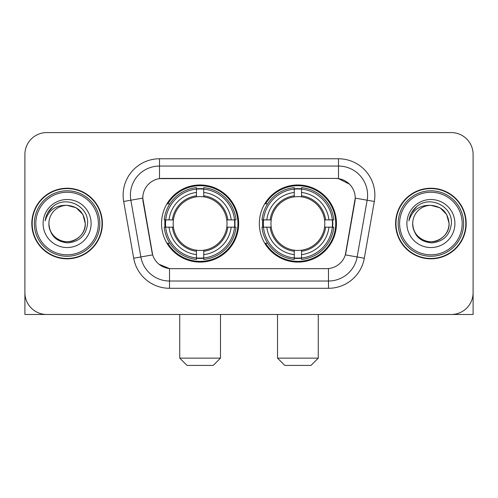 <?xml version="1.0" encoding="UTF-8"?>
<svg xmlns="http://www.w3.org/2000/svg" width="498" height="498" viewBox="0 0 498 498"><rect width="100%" height="100%" fill="white"/><g stroke="black" fill="none" stroke-linecap="round" stroke-linejoin="round"><path stroke-width="0.75" d="M259.334 223.534A38.564 38.564 0 0 0 297.897 262.097A38.564 38.564 0 0 0 336.455 223.534A38.564 38.564 0 0 0 297.897 184.97A38.564 38.564 0 0 0 259.334 223.534M161.545 223.534A38.564 38.564 0 0 0 200.103 262.097A38.564 38.564 0 0 0 238.667 223.534A38.564 38.564 0 0 0 200.103 184.97A38.564 38.564 0 0 0 161.545 223.534M142.77 198.067A19.646 19.646 0 0 0 143.069 201.478L152.052 252.411A19.646 19.646 0 0 0 171.399 268.646L326.601 268.646A19.646 19.646 0 0 0 345.948 252.411L354.931 201.478A19.646 19.646 0 0 0 335.584 178.421L162.416 178.421A19.646 19.646 0 0 0 142.77 198.067L142.988 195.16M165.006 227.175A35.29 35.29 0 0 1 165.006 219.898M262.795 227.175A35.29 35.29 0 0 1 262.795 219.898M31.81 223.534A35.29 35.29 0 0 0 67.099 258.823A35.29 35.29 0 0 0 102.389 223.534A35.29 35.29 0 0 0 67.099 188.244A35.29 35.29 0 0 0 31.81 223.534M395.611 223.534A35.29 35.29 0 0 0 430.901 258.823A35.29 35.29 0 0 0 466.19 223.534A35.29 35.29 0 0 0 430.901 188.244A35.29 35.29 0 0 0 395.611 223.534M159.503 158.775L338.497 158.775A36.379 36.379 0 0 1 374.322 201.472L364.312 258.225A36.379 36.379 0 0 1 328.487 288.292L169.513 288.292A36.379 36.379 0 0 1 133.688 258.225L123.678 201.472A36.379 36.379 0 0 1 159.503 158.775L159.503 166.052L338.497 166.052A29.102 29.102 0 0 1 367.157 200.215L357.147 256.962A29.102 29.102 0 0 1 328.487 281.015L169.513 281.015A29.102 29.102 0 0 1 140.853 256.962L130.843 200.215A29.102 29.102 0 0 1 159.503 166.052L159.503 178.639L335.584 178.421L338.497 178.639L349.471 184.173M326.601 268.646L171.399 268.646M169.513 288.292L169.513 268.553L159.024 264.264M367.157 200.215L355.23 198.111L345.344 254.883L357.147 256.962L367.157 200.215L374.322 201.472M133.688 258.225L152.656 254.883L142.77 198.111L130.843 200.215A29.102 29.102 0 0 1 130.401 195.16M345.948 252.411L345.83 253.028M152.17 253.028L152.052 252.411M473.1 154.411A21.825 21.825 0 0 0 451.275 132.586L46.725 132.586A21.825 21.825 0 0 0 24.9 154.411L24.9 292.656A21.825 21.825 0 0 0 46.725 314.481L451.275 314.481A21.825 21.825 0 0 0 473.1 292.656L473.1 154.411L473.1 314.481L388.701 314.481M24.9 154.411L24.9 314.481L109.299 314.481M451.275 132.586L46.725 132.586M46.725 314.481L451.275 314.481M98.386 223.534A31.287 31.287 0 0 0 67.099 192.247A31.287 31.287 0 0 0 35.812 223.534A31.287 31.287 0 0 0 67.099 254.82A31.287 31.287 0 0 0 98.386 223.534M99.843 223.534A32.744 32.744 0 0 0 67.099 190.79A32.744 32.744 0 0 0 34.356 223.534A32.744 32.744 0 0 0 67.099 256.277A32.744 32.744 0 0 0 99.843 223.534M102.028 223.534A34.922 34.922 0 0 0 67.099 188.611A34.922 34.922 0 0 0 32.177 223.534A34.922 34.922 0 0 0 67.099 258.456A34.922 34.922 0 0 0 102.028 223.534M85.289 223.534C84.212 212.484 78.149 206.421 67.099 205.344L76.194 207.778L82.855 214.439L85.289 223.534L82.855 214.439L76.194 207.778L67.099 205.344L76.194 207.778L82.855 214.439L85.289 223.534L82.855 214.439L76.194 207.778L67.099 205.344L76.194 207.778L82.855 214.439L85.289 223.534C85.911 236.986 69.34 246.547 58.005 239.289C52.19 235.647 49.159 230.393 48.91 223.534C49.781 235.398 56.15 241.847 68.021 242.887C79.674 241.63 86.198 235.181 87.586 223.534C88.937 206.209 66.234 195.197 53.155 206.353C48.592 210.168 45.916 215.012 45.131 220.888C48.561 210.056 55.888 204.871 67.099 205.344L76.194 207.778L82.855 214.439L85.289 223.534C85.911 236.986 69.34 246.547 58.005 239.289C52.19 235.647 49.159 230.393 48.91 223.534C48.294 236.986 64.858 246.547 76.194 239.289C82.014 235.647 85.046 230.393 85.289 223.534C85.046 230.393 82.014 235.647 76.194 239.289C64.858 246.547 48.294 236.986 48.91 223.534C49.159 230.393 52.19 235.647 58.005 239.289C69.34 246.547 85.911 236.986 85.289 223.534C85.911 236.986 69.34 246.547 58.005 239.289C52.19 235.647 49.159 230.393 48.91 223.534C49.159 230.393 52.19 235.647 58.005 239.289C69.34 246.547 85.911 236.986 85.289 223.534C85.046 230.393 82.014 235.647 76.194 239.289C64.858 246.547 48.294 236.986 48.91 223.534C48.294 236.986 64.858 246.547 76.194 239.289C82.014 235.647 85.046 230.393 85.289 223.534C85.046 230.393 82.014 235.647 76.194 239.289C64.858 246.547 48.294 236.986 48.91 223.534C49.159 230.393 52.19 235.647 58.005 239.289C69.34 246.547 85.911 236.986 85.289 223.534C85.046 230.393 82.014 235.647 76.194 239.289C64.858 246.547 48.294 236.986 48.91 223.534C49.159 230.393 52.19 235.647 58.005 239.289C69.34 246.547 85.911 236.986 85.289 223.534C85.911 236.986 69.34 246.547 58.005 239.289C52.19 235.647 49.159 230.393 48.91 223.534A18.189 18.189 0 0 1 67.099 205.344L76.194 207.778L82.855 214.439L85.289 223.534C86.017 237.652 67.865 247.033 56.784 238.517M43.089 223.534A24.01 24.01 0 0 0 67.099 247.543A24.01 24.01 0 0 0 91.109 223.534A24.01 24.01 0 0 0 67.099 199.524A24.01 24.01 0 0 0 43.089 223.534M53.149 206.359L47.783 212.739M47.453 213.356L47.933 212.478L47.453 213.356M213.2 365.414L187.011 365.414L179.734 358.137L220.477 358.137L213.2 365.414M203.744 257.976L203.744 259.439A36.086 36.086 0 0 0 236.008 227.175L234.546 227.175A34.636 34.636 0 0 1 203.744 257.976L203.744 254.609A31.287 31.287 0 0 0 231.178 227.175L226.777 227.175A26.923 26.923 0 0 0 203.744 196.859L203.744 189.091A34.636 34.636 0 0 1 234.546 219.898L236.008 219.898A36.086 36.086 0 0 0 203.744 187.628L203.744 189.091M165.666 227.175L164.203 227.175A36.086 36.086 0 0 0 196.467 259.439L196.467 257.976A34.636 34.636 0 0 1 165.666 227.175L169.034 227.175A31.287 31.287 0 0 0 196.467 254.609L196.467 250.208A26.923 26.923 0 0 0 226.777 227.175L227.854 227.175A27.988 27.988 0 0 1 203.744 251.285L203.744 254.609M196.467 189.091L196.467 187.628A36.086 36.086 0 0 0 164.203 219.898L165.666 219.898A34.636 34.636 0 0 1 196.467 189.091L196.467 192.458A31.287 31.287 0 0 0 169.034 219.898L173.429 219.898A26.923 26.923 0 0 0 196.467 250.208L196.467 251.285A27.988 27.988 0 0 1 172.358 227.175L169.034 227.175M165.734 227.175A34.561 34.561 0 0 1 165.734 219.898M203.744 189.165A34.561 34.561 0 0 0 196.467 189.165M234.477 219.898A34.561 34.561 0 0 1 234.477 227.175M234.546 219.898L231.178 219.898A31.287 31.287 0 0 0 203.744 192.458M231.178 227.175L234.546 227.175M196.467 254.609L196.467 257.976M226.777 219.898L231.178 219.898M203.744 250.251L203.744 251.285M196.467 250.208A26.923 26.923 0 0 1 173.429 227.175L172.358 227.175M203.744 257.902A34.561 34.561 0 0 1 196.467 257.902M169.034 219.898L165.666 219.898M196.467 196.816L196.467 192.458M203.744 196.859A26.923 26.923 0 0 0 173.429 219.898L172.358 219.898A27.988 27.988 0 0 1 196.467 195.782M203.744 196.816L203.744 195.782A27.988 27.988 0 0 1 227.854 219.898M169.83 203.887L167.77 203.887A37.836 37.836 0 0 1 237.938 223.534A37.836 37.836 0 0 1 167.77 243.18L169.83 243.18M310.989 365.414L284.8 365.414L277.523 358.137L318.266 358.137L310.989 365.414M301.533 257.976L301.533 259.439A36.086 36.086 0 0 0 333.797 227.175L332.334 227.175A34.636 34.636 0 0 1 301.533 257.976L301.533 254.609A31.287 31.287 0 0 0 328.966 227.175L324.572 227.175A26.923 26.923 0 0 0 301.533 196.859L301.533 189.091A34.636 34.636 0 0 1 332.334 219.898L333.797 219.898A36.086 36.086 0 0 0 301.533 187.628L301.533 189.091M263.454 227.175L261.992 227.175A36.086 36.086 0 0 0 294.256 259.439L294.256 257.976A34.636 34.636 0 0 1 263.454 227.175L266.822 227.175A31.287 31.287 0 0 0 294.256 254.609L294.256 250.208A26.923 26.923 0 0 0 324.572 227.175L325.642 227.175A27.988 27.988 0 0 1 301.533 251.285L301.533 254.609M294.256 189.091L294.256 187.628A36.086 36.086 0 0 0 261.992 219.898L263.454 219.898A34.636 34.636 0 0 1 294.256 189.091L294.256 192.458A31.287 31.287 0 0 0 266.822 219.898L271.223 219.898A26.923 26.923 0 0 0 294.256 250.208L294.256 251.285A27.988 27.988 0 0 1 270.146 227.175L266.822 227.175M263.523 227.175A34.561 34.561 0 0 1 263.523 219.898M301.533 189.165A34.561 34.561 0 0 0 294.256 189.165M332.266 219.898A34.561 34.561 0 0 1 332.266 227.175M332.334 219.898L328.966 219.898A31.287 31.287 0 0 0 301.533 192.458M328.966 227.175L332.334 227.175M294.256 254.609L294.256 257.976M324.572 219.898L328.966 219.898M301.533 250.251L301.533 251.285M294.256 250.208A26.923 26.923 0 0 1 271.223 227.175L270.146 227.175M301.533 257.902A34.561 34.561 0 0 1 294.256 257.902M266.822 219.898L263.454 219.898M294.256 196.816L294.256 192.458M301.533 196.859A26.923 26.923 0 0 0 271.223 219.898L270.146 219.898A27.988 27.988 0 0 1 294.256 195.782M301.533 196.816L301.533 195.782A27.988 27.988 0 0 1 325.642 219.898M267.619 203.887L265.559 203.887A37.836 37.836 0 0 1 335.727 223.534A37.836 37.836 0 0 1 265.559 243.18L267.619 243.18M462.188 223.534A31.287 31.287 0 0 0 430.901 192.247A31.287 31.287 0 0 0 399.614 223.534A31.287 31.287 0 0 0 430.901 254.82A31.287 31.287 0 0 0 462.188 223.534M463.644 223.534A32.744 32.744 0 0 0 430.901 190.79A32.744 32.744 0 0 0 398.157 223.534A32.744 32.744 0 0 0 430.901 256.277A32.744 32.744 0 0 0 463.644 223.534M465.823 223.534A34.922 34.922 0 0 0 430.901 188.611A34.922 34.922 0 0 0 395.972 223.534A34.922 34.922 0 0 0 430.901 258.456A34.922 34.922 0 0 0 465.823 223.534M412.711 223.534A18.189 18.189 0 0 1 430.901 205.344C441.944 206.421 448.007 212.484 449.09 223.534L446.65 214.439L439.995 207.778L430.901 205.344L439.995 207.778L446.65 214.439L449.09 223.534L446.65 214.439L439.995 207.778L430.901 205.344L439.995 207.778L446.65 214.439L449.09 223.534L446.65 214.439L439.995 207.778L430.901 205.344L439.995 207.778L446.65 214.439L449.09 223.534L446.65 214.439L439.995 207.778L430.901 205.344L439.995 207.778L446.65 214.439L449.09 223.534C449.706 236.986 433.142 246.547 421.806 239.289C415.986 235.647 412.954 230.393 412.711 223.534C413.583 235.398 419.951 241.847 431.822 242.887C443.475 241.63 449.993 235.181 451.387 223.534C452.738 206.209 430.035 195.197 416.951 206.353C412.388 210.168 409.717 215.012 408.933 220.888C412.363 210.056 419.683 204.871 430.901 205.344L439.995 207.778L446.65 214.439L449.09 223.534C449.706 236.986 433.142 246.547 421.806 239.289C415.986 235.647 412.954 230.393 412.711 223.534C412.089 236.986 428.66 246.547 439.995 239.289C445.81 235.647 448.841 230.393 449.09 223.534C448.841 230.393 445.81 235.647 439.995 239.289C428.66 246.547 412.089 236.986 412.711 223.534C412.954 230.393 415.986 235.647 421.806 239.289C433.142 246.547 449.706 236.986 449.09 223.534C449.706 236.986 433.142 246.547 421.806 239.289C415.986 235.647 412.954 230.393 412.711 223.534C412.954 230.393 415.986 235.647 421.806 239.289C433.142 246.547 449.706 236.986 449.09 223.534C448.841 230.393 445.81 235.647 439.995 239.289C428.66 246.547 412.089 236.986 412.711 223.534C412.089 236.986 428.66 246.547 439.995 239.289C445.81 235.647 448.841 230.393 449.09 223.534C449.706 236.986 433.142 246.547 421.806 239.289C415.986 235.647 412.954 230.393 412.711 223.534C412.089 236.986 428.66 246.547 439.995 239.289C445.81 235.647 448.841 230.393 449.09 223.534C449.706 236.986 433.142 246.547 421.806 239.289C415.986 235.647 412.954 230.393 412.711 223.534C412.954 230.393 415.986 235.647 421.806 239.289C433.142 246.547 449.706 236.986 449.09 223.534C449.819 237.652 431.66 247.033 420.586 238.517M406.891 223.534A24.01 24.01 0 0 0 430.901 247.543A24.01 24.01 0 0 0 454.911 223.534A24.01 24.01 0 0 0 430.901 199.524A24.01 24.01 0 0 0 406.891 223.534M416.944 206.359L411.585 212.739M411.248 213.356L411.734 212.478L411.248 213.356M338.497 158.775L338.497 178.639M328.487 268.553L328.487 288.292M123.678 201.472L130.843 200.215M357.147 256.962L364.312 258.225M203.744 250.208A26.923 26.923 0 0 0 226.777 227.175M196.467 258.232A34.885 34.885 0 0 0 203.744 258.232M234.801 227.175A34.885 34.885 0 0 0 234.801 219.898M203.744 188.835A34.885 34.885 0 0 0 196.467 188.835M301.533 250.208A26.923 26.923 0 0 0 324.572 227.175M294.256 258.232A34.885 34.885 0 0 0 301.533 258.232M332.589 227.175A34.885 34.885 0 0 0 332.589 219.898M301.533 188.835A34.885 34.885 0 0 0 294.256 188.835M220.477 314.481L220.477 358.137M179.734 314.481L179.734 358.137M318.266 314.481L318.266 358.137M277.523 314.481L277.523 358.137"/></g></svg>
